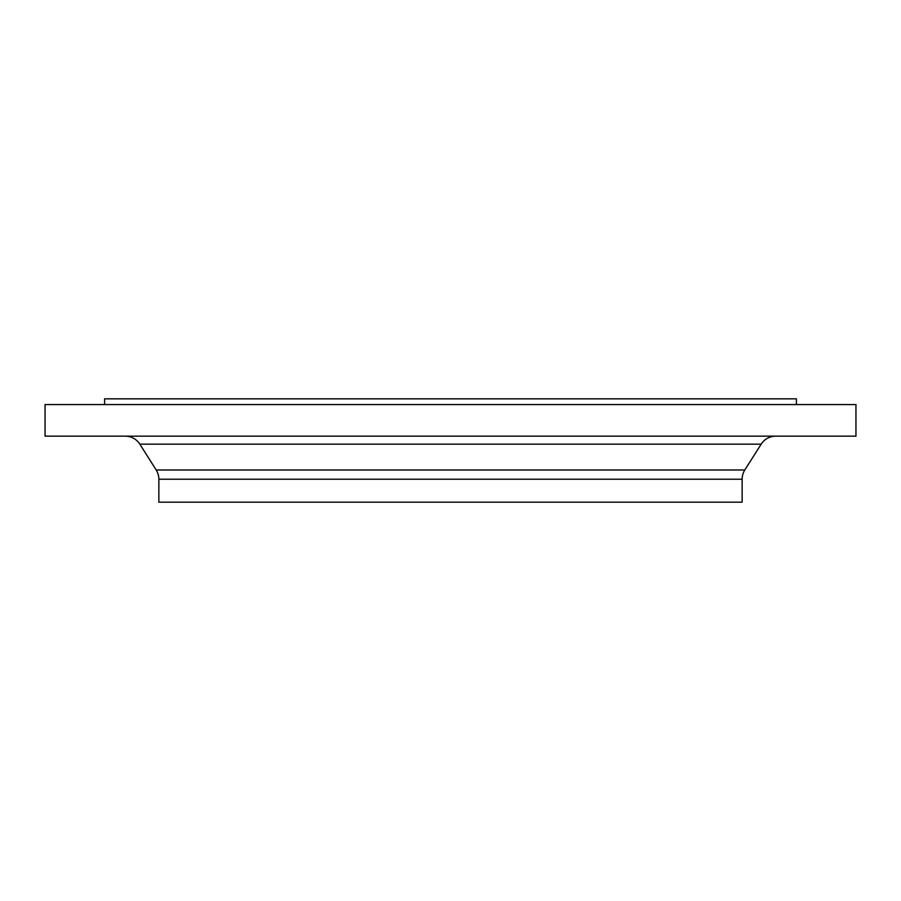 <?xml version="1.0" encoding="UTF-8"?>
<svg xmlns="http://www.w3.org/2000/svg" width="901" height="901" viewBox="0 0 901 901"><rect width="100%" height="100%" fill="white"/><g stroke="black" fill="none" stroke-linecap="round" stroke-linejoin="round"><path stroke-width="1.35" d="M855.95 404.572L45.05 404.572L45.05 436.152L855.95 436.152L855.95 404.572M742.142 479.208L158.858 479.208L158.858 502.172L742.142 502.172L742.142 479.208A17.22 17.22 0 0 1 744.812 469.984L761.176 444.148A17.22 17.22 0 0 1 775.727 436.152M158.858 479.208A17.22 17.22 0 0 0 156.188 469.984L139.824 444.148A17.22 17.22 0 0 0 125.273 436.152M796.394 404.572L796.394 398.828L104.606 398.828L104.606 404.572M744.812 469.984L156.188 469.984M761.176 444.148L139.824 444.148"/></g></svg>
